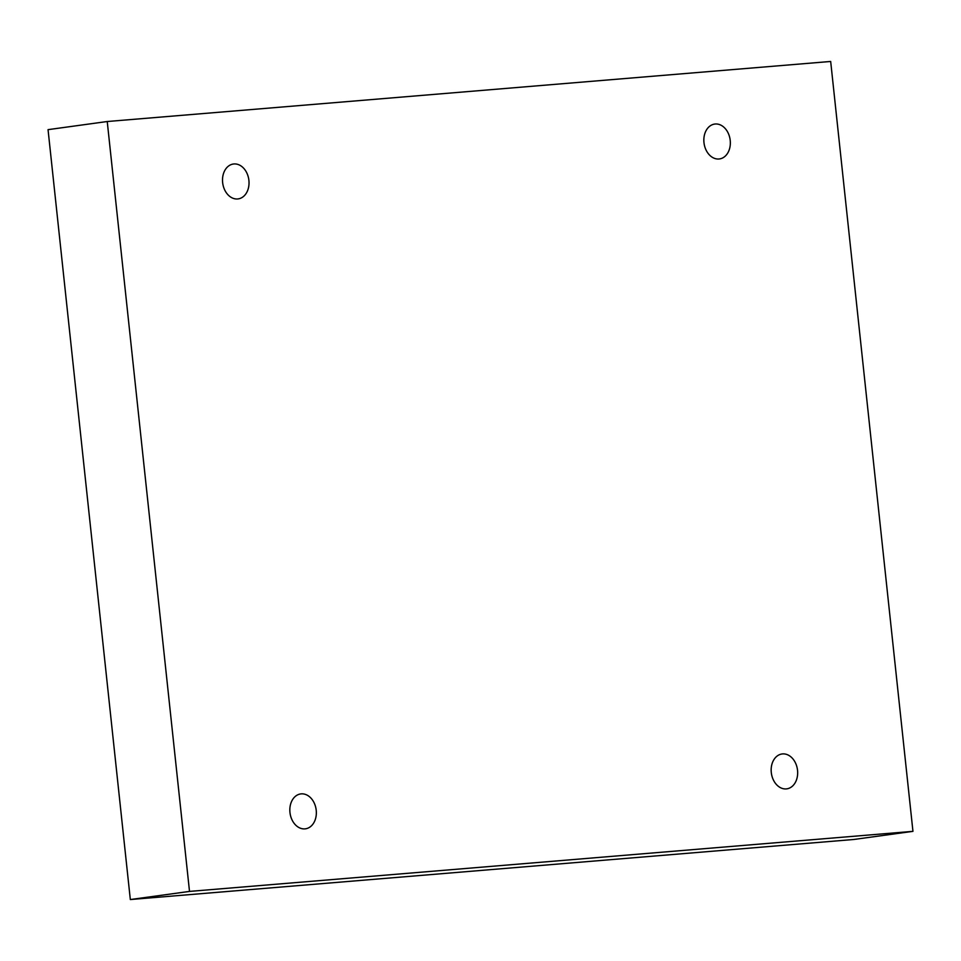 <?xml version="1.0" encoding="UTF-8"?>
<svg xmlns="http://www.w3.org/2000/svg" width="961" height="961" viewBox="0 0 961 961"><rect width="100%" height="100%" fill="white"/><g stroke="black" fill="none" stroke-linecap="round" stroke-linejoin="round"><path stroke-width="1.44" d="M107.236 121.518L830.676 61.456L912.95 831.349L189.509 891.412L107.236 121.518L48.05 129.651L130.324 899.544L189.509 891.412M703.969 142.588A17.598 13.166 -97.8 0 1 714.696 124.065A17.598 13.166 -97.8 0 1 730.132 139.705A17.598 13.166 -97.8 0 1 719.489 158.937A17.598 13.166 -97.8 0 1 703.969 142.588M222.64 182.554A17.598 13.166 -97.8 0 1 233.379 164.019A17.598 13.166 -97.8 0 1 248.815 179.671A17.598 13.166 -97.8 0 1 238.16 198.903A17.598 13.166 -97.8 0 1 222.64 182.554M289.958 812.465A17.598 13.166 -97.8 0 1 300.697 793.93A17.598 13.166 -97.8 0 1 316.133 809.582A17.598 13.166 -97.8 0 1 305.478 828.814A17.598 13.166 -97.8 0 1 289.958 812.465M771.287 772.5A17.598 13.166 -97.8 0 1 782.014 753.977A17.598 13.166 -97.8 0 1 797.45 769.617A17.598 13.166 -97.8 0 1 786.807 788.849A17.598 13.166 -97.8 0 1 771.287 772.5M130.324 899.544L853.764 839.482L912.95 831.349"/></g></svg>
